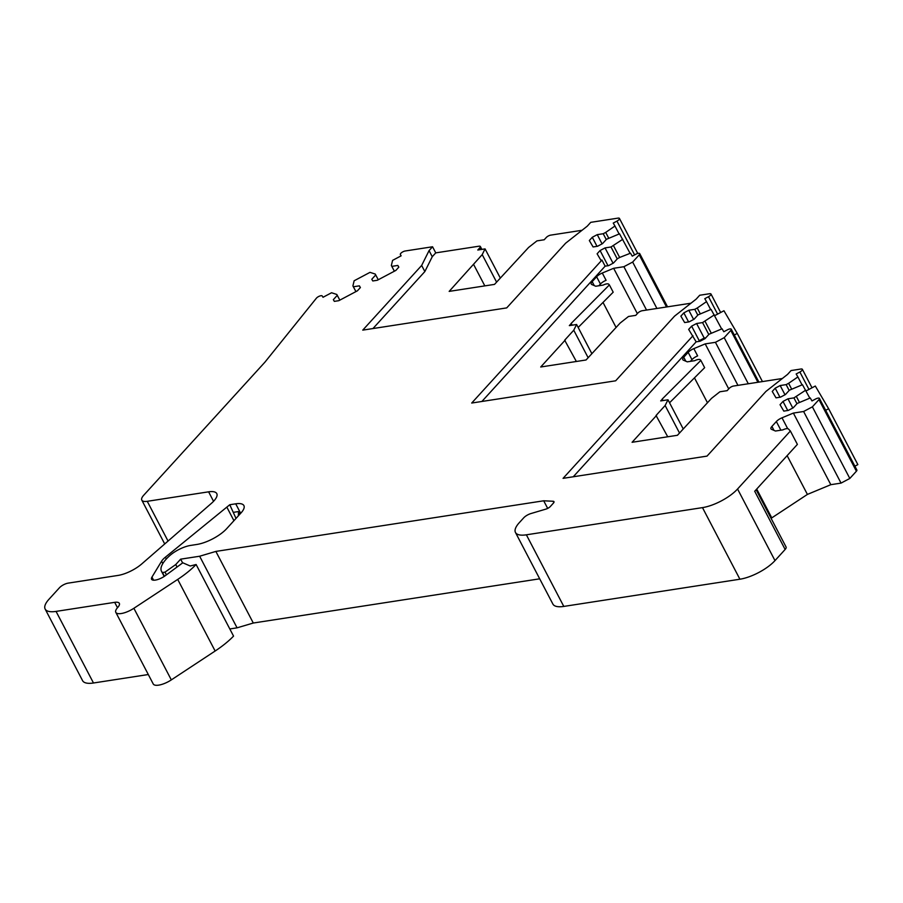 <?xml version="1.0" encoding="UTF-8"?>
<svg xmlns="http://www.w3.org/2000/svg" width="903" height="903" viewBox="0 0 903 903"><rect width="100%" height="100%" fill="white"/><g stroke="black" fill="none" stroke-linecap="round" stroke-linejoin="round"><path stroke-width="1.35" d="M582.029 230.288L550.706 235.13A3.51 1.242 -27.6 0 0 546.315 237.455L544.216 239.758L536.946 240.887L528.605 247.445L494.517 284.389L449.163 291.387L482.202 254.612L485.058 248.889L477.789 250.018L479.877 247.715A3.51 1.242 -27.6 0 0 480.351 246.496A3.51 1.242 -27.6 0 0 478.996 246.203L435.754 252.874L432.255 256.712L424.85 271.566L372.95 328.557M771.072 518.322A7.021 2.483 -27.6 0 0 771.783 517.882L807.406 494.415L830.816 484.685L841.043 483.105L849.813 478.455L856.405 471.219A3.51 1.242 -27.6 0 0 856.879 470L819.439 398.404A3.51 1.242 -27.6 0 0 815.702 398.957L811.978 400.932L810.251 397.975L797.191 403.449L793.24 407.795L788.274 410.425L783.804 411.113L780.034 404.691L783.003 401.44L787.743 410.504M553.81 502.621L553.099 501.255A4.21 1.49 -27.6 0 1 553.99 501.662A4.21 1.49 -27.6 0 1 553.415 503.118L550.345 506.493A4.21 1.49 -27.6 0 1 545.976 509.089L530.975 513.536A7.021 2.483 -27.6 0 0 523.695 517.848L519.259 522.713A28.083 9.91 -27.6 0 0 515.466 532.465L552.896 604.073A28.083 9.91 -27.6 0 0 563.799 606.421L739.907 579.218A28.083 9.91 -27.6 0 0 774.988 560.605L785.136 549.464A7.021 2.483 -27.6 0 0 786.084 547.026L756.116 489.708M539.689 578.8L253.291 623.025L237.071 627.833L229.802 628.962M196.109 564.499A56.167 19.821 152.4 0 1 177.71 579.41L215.14 651.018A56.167 19.821 -27.6 0 0 233.55 636.107L196.109 564.499L190.217 566L182.79 562.795L165.249 575.708A9.831 3.465 152.4 0 1 151.58 579.263A9.831 3.465 152.4 0 1 151.952 577.096L161.592 561.226A14.042 4.955 152.4 0 1 165.384 557.185L229.768 504.732L236.01 518.412M215.14 651.018L171.322 679.891L133.881 608.283A14.042 4.955 152.4 0 1 115.81 612.358A14.042 4.955 152.4 0 1 117.706 607.482A11.931 4.21 -27.6 0 0 119.32 603.339A11.931 4.21 -27.6 0 0 114.681 602.346L56.054 611.399A28.083 9.91 152.4 0 1 45.15 609.051A28.083 9.91 152.4 0 1 48.943 599.299L59.44 587.774A7.021 2.483 -27.6 0 1 68.21 583.124L117.966 575.437A21.062 7.438 152.4 0 0 141.76 563.923L211.415 503.343A21.062 7.438 -27.6 0 0 216.776 493.591A21.062 7.438 -27.6 0 0 208.604 491.83L147.257 501.312A14.042 4.955 -27.6 0 1 141.805 500.138A14.042 4.955 -27.6 0 1 143.701 495.262L264.872 362.227L316.366 298.227A3.51 1.242 -27.6 0 1 319.617 296.082A3.51 1.242 -27.6 0 1 322.247 296.003L323.003 297.29L331.559 292.753L336.796 294.457L339.821 300.146M115.81 612.358L153.239 683.966A14.042 4.955 -27.6 0 0 171.322 679.891M148.306 674.53L93.483 682.995L56.054 611.399M45.15 609.051L82.579 680.659A28.083 9.91 -27.6 0 0 93.483 682.995M484.821 285.879L473.646 264.511M634.617 254.894L616.952 221.111A3.51 1.242 -27.6 0 0 619.435 218.413A3.51 1.242 -27.6 0 0 618.081 218.12L590.743 222.341L587.243 226.179L565.605 243.223L506.707 307.9L362.758 330.126L421.656 265.459L424.85 271.566M616.952 221.111L613.239 223.086L614.966 226.032L605.699 232.41L603.215 233.73L597.255 234.645L592.289 237.275L597.03 246.35M619.119 233.979L614.966 226.032M608.69 238.121L605.699 232.41M606.263 239.532L603.215 233.73M602.075 243.866L597.255 234.645M630.102 253.359L619.537 233.821L606.489 239.284L602.527 243.629L597.572 246.259L593.09 246.959L589.332 240.537L592.289 237.275M622.754 239.295L611.004 246.982L605.044 247.907L600.077 250.537L608.012 265.719M619.672 257.49L613.487 245.672M617.246 258.913L611.004 246.982M613.058 263.247L605.044 247.907M656.91 308.465L632.653 262.062L639.245 254.838A3.51 1.242 -27.6 0 0 639.719 253.608A3.51 1.242 -27.6 0 0 635.972 254.172L632.258 256.147L630.52 253.19L619.943 257.344L617.471 258.664L613.509 263.01L608.554 265.64L605.134 266.171L601.94 260.053L600.879 260.211L597.109 253.799L600.077 250.537M632.653 262.062L623.883 266.712L646.548 310.068M623.883 266.712L613.656 268.293L637.349 313.623M613.656 268.293L602.29 273.022A7.021 2.483 -27.6 0 0 596.623 276.758L592.187 281.623A7.021 2.483 -27.6 0 0 591.239 284.061A7.021 2.483 -27.6 0 0 591.792 284.535L595.743 286.24L603.148 285.1A5.621 1.987 -27.6 0 1 608.701 284.197L609.39 284.908L571.204 323.364L572.163 325.182M616.106 327.496L603.012 302.437M591.849 353.637L576.611 324.493L569.33 325.622L570.73 324.075A3.51 1.242 -27.6 0 0 571.204 323.364M588.135 357.712L573.755 330.216L576.611 324.493M576.362 361.482L564.668 340.194L573.755 330.216M690.976 303.205L642.259 310.722A3.51 1.242 -27.6 0 0 637.868 313.059L635.768 315.361L628.499 316.479L620.158 323.048L586.058 359.981L540.716 366.99L565.199 340.115M601.94 260.053L471.705 403.043L615.654 380.806L674.552 316.14L696.202 299.096L699.701 295.247L709.623 293.723A3.51 1.242 -27.6 0 1 710.988 294.017A3.51 1.242 -27.6 0 1 708.505 296.703L704.78 298.679L706.518 301.636L697.251 308.013L694.768 309.323L688.808 310.248L683.842 312.878L688.583 321.942M710.672 309.582L706.518 301.636M700.231 313.725L697.251 308.013M697.805 315.136L694.768 309.323M693.628 319.47L688.808 310.248M721.655 328.952L711.09 309.413L698.03 314.887L694.08 319.233L689.113 321.863L684.643 322.552L680.873 316.14L683.842 312.878M714.307 314.899L702.557 322.585L696.597 323.511L691.63 326.141L699.238 340.691L704.205 338.061L696.597 323.511M711.214 333.094L705.04 321.276M708.787 334.516L702.557 322.585M573.27 476.761L696.157 341.842L688.662 329.403L691.63 326.141M696.157 341.842L700.096 341.232L705.062 338.602L709.013 334.257L722.073 328.794L723.811 331.74L727.525 329.776A3.51 1.242 -27.6 0 1 731.261 329.211A3.51 1.242 -27.6 0 1 730.787 330.43L724.206 337.666L715.436 342.316L737.943 385.355M748.305 383.764L724.206 337.666M715.436 342.316L705.198 343.896L728.732 388.911M705.198 343.896L693.831 348.626A7.021 2.483 -27.6 0 0 688.165 352.351L683.74 357.216A7.021 2.483 -27.6 0 0 682.792 359.654A7.021 2.483 -27.6 0 0 683.345 360.139L687.285 361.843L694.7 360.692A5.621 1.987 -27.6 0 1 700.243 359.8L700.841 360.41L662.238 399.024L663.039 400.56M707.489 402.783L694.463 377.86M683.221 428.936L667.983 399.792L660.703 400.909L661.752 399.758A3.51 1.242 -27.6 0 0 662.238 399.024M679.507 433.011L665.127 405.515L667.983 399.792M667.735 436.781L656.041 415.493L665.127 405.515M782.348 378.504L733.631 386.021A3.51 1.242 -27.6 0 0 729.24 388.346L727.141 390.66L719.872 391.778L711.53 398.347L677.431 435.28L632.089 442.289L656.571 415.414M692.962 335.735L563.077 478.342L707.026 456.105L765.925 391.439L787.574 374.384L791.073 370.546L800.995 369.011A3.51 1.242 -27.6 0 1 802.361 369.304A3.51 1.242 -27.6 0 1 799.877 372.002L796.153 373.977L797.891 376.935L788.624 383.312L786.141 384.622L780.181 385.547L775.214 388.177L779.955 397.241M802.045 384.881L797.891 376.935M791.604 389.012L788.624 383.312M789.177 390.435L786.141 384.622M785 394.769L780.181 385.547M809.833 398.144L802.462 384.712L789.403 390.186L785.452 394.532L780.485 397.162L776.016 397.851L772.246 391.439L775.214 388.177M805.679 390.198L793.929 397.884L787.969 398.81L783.003 401.44M799.392 402.275L796.412 396.564M796.965 403.697L793.929 397.884M792.789 408.032L787.969 398.81M849.813 478.455L812.384 406.847L818.965 399.623A3.51 1.242 -27.6 0 0 819.439 398.404M841.043 483.105L803.614 411.497L793.376 413.077L782.009 417.807A7.021 2.483 -27.6 0 0 776.343 421.543L771.918 426.408A7.021 2.483 -27.6 0 0 770.959 428.846A7.021 2.483 -27.6 0 0 771.523 429.32L775.463 431.024L782.878 429.884A5.621 1.987 -27.6 0 1 788.421 428.981L790.385 431.002L797.383 444.389L754.705 491.255L785.136 549.464M812.384 406.847L803.614 411.497M830.816 484.685L793.376 413.077M807.406 494.415L787.134 455.643M739.907 579.218L702.478 507.621A28.083 9.91 -27.6 0 0 737.559 489.008L790.385 431.002M702.478 507.621L526.37 534.813A28.083 9.91 -27.6 0 1 515.466 532.465M547.681 508.4L543.696 500.793L215.862 551.417L199.642 556.237L180.656 559.16L182.62 562.919M553.099 501.255L543.696 500.793M253.291 623.025L215.862 551.417M237.071 627.833L199.642 556.237M177.056 567.016L175.758 564.533L180.656 559.16M175.758 564.533L165.001 572.141L162.461 572.525A35.104 12.394 152.4 0 1 161.49 571.272A35.104 12.394 152.4 0 1 169.516 555.83A18.252 6.445 -27.6 0 1 190.612 545.423L196.899 544.453A23.873 8.42 -27.6 0 0 226.709 528.627L241.045 512.893A21.062 7.438 -27.6 0 0 243.889 505.567A21.062 7.438 -27.6 0 0 235.717 503.818L229.768 504.732M166.423 574.85L165.001 572.141M164.425 576.283L162.461 572.525M233.933 520.692L227.037 507.509M177.71 579.41L133.881 608.283M360.32 287.628L359.383 285.845L360.387 287.549L357.419 290.811L338.817 300.676L334.347 301.376L333.342 299.661L337.293 295.315M355.94 291.59L352.915 285.912L354.134 280.777L370.004 272.356L375.242 274.06L378.267 279.749M359.383 285.845L353.423 286.759M355.906 291.613L352.915 285.912M398.765 267.232L397.828 265.437L398.833 267.153L395.864 270.415L377.262 280.28L372.792 280.968L371.788 279.264L375.738 274.918M394.397 271.193L391.36 265.505L392.579 260.38L401.135 255.831L400.379 254.544A3.51 1.242 -27.6 0 0 400.379 254.544A3.51 1.242 -27.6 0 1 401.733 252.524A3.51 1.242 -27.6 0 1 405.233 250.989L432.56 246.767L435.754 252.874M397.828 265.437L391.868 266.362M394.351 271.216L391.36 265.505M500.296 278.034L485.058 248.889M496.582 282.108L482.202 254.612M432.56 246.767L429.06 250.605L432.255 256.712M429.06 250.605L421.656 265.459M605.134 266.171L481.897 401.463M602.29 273.022L606.094 280.302A7.021 2.483 -27.6 0 0 600.427 284.027L596.623 276.758M598.847 285.754L600.427 284.027M609.39 284.908L613.193 292.188L578.168 327.462M693.831 348.626L697.635 355.895A7.021 2.483 -27.6 0 0 691.969 359.631L688.165 352.351M690.4 361.358L691.969 359.631M700.841 360.41L704.645 367.679L669.552 402.783M233.719 512.294L238.55 511.549L238.336 515.873M704.205 338.061L705.774 337.824M698.527 341.481L699.238 340.691M714.702 315.655L723.946 310.756L737.266 333.421L734.286 335.002M762.437 381.574L737.266 333.421M825.658 410.301L828.638 408.72L857.85 464.605L854.881 466.185M828.638 408.72L815.319 386.044L806.074 390.954M666.504 306.986L639.245 254.838M571.373 325.306L570.73 324.075M717.603 314.12L708.505 296.703M757.899 382.274L730.787 330.43M662.238 400.684L661.752 399.758M808.975 389.419L799.877 372.002M856.405 471.219L818.965 399.623M787.676 428.654L782.009 417.807M756.703 489.054L771.783 517.882M774.988 560.605L737.559 489.008M563.799 606.421L526.37 534.813M240.672 513.299L235.717 503.818M239.905 514.146L238.55 511.549M166.321 558.98L165.384 557.185M161.592 561.226L162.811 563.551M153.578 580.2L151.952 577.096M117.492 607.719L114.681 602.346M213.559 501.312L208.604 491.83M168.048 541.066L147.257 501.312M401.067 255.865L400.379 254.544L401.067 255.865M480.836 249.544L479.877 247.715M780.869 430.189L776.343 421.543M773.995 430.392L771.918 426.408M594.264 285.608L592.187 281.623M685.817 361.2L683.74 357.216M637.755 253.45L619.435 218.413M667.531 306.828L639.719 253.608M720.65 312.494L710.988 294.017M758.926 382.116L731.261 329.211M812.023 387.793L802.361 369.304M161.49 571.272L164.188 576.441M164.718 543.956L141.805 500.138M481.863 249.386L480.351 246.496"/></g></svg>
